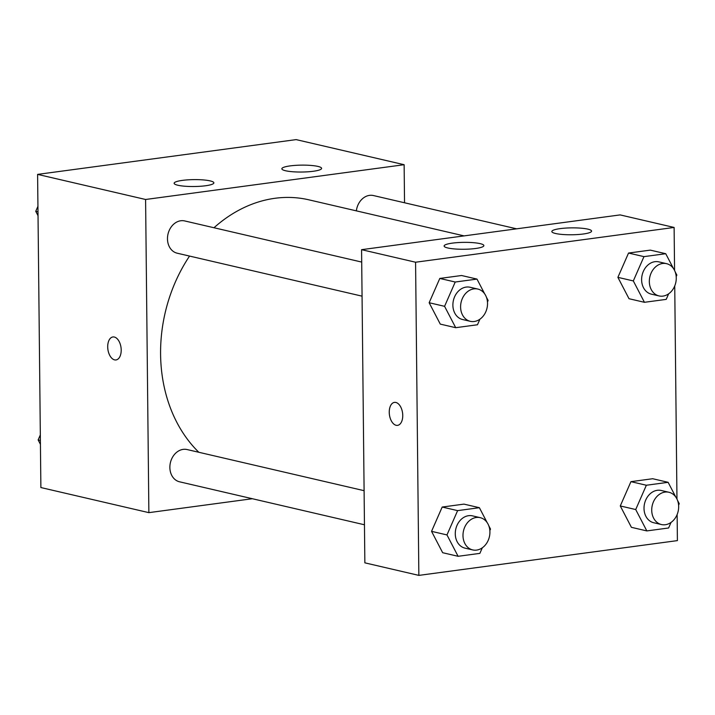 <?xml version="1.0" encoding="UTF-8"?>
<svg xmlns="http://www.w3.org/2000/svg" width="715" height="715" viewBox="0 0 715 715"><rect width="100%" height="100%" fill="white"/><g stroke="black" fill="none" stroke-linecap="round" stroke-linejoin="round"><path stroke-width="1.07" d="M252.377 498.721L148.872 512.646L40.88 487.55L37.6 174.389L296.144 139.613L404.136 164.709L404.538 202.774M112.907 336.962A11.592 6.632 -97.7 0 0 107.759 348.107A11.592 6.632 -97.7 0 0 114.579 359.868A11.592 6.632 82.3 0 1 107.751 348.107A11.592 6.632 82.3 0 1 112.907 336.962A11.592 6.632 82.3 0 1 121.023 347.562A11.592 6.632 82.3 0 1 116 359.94A11.592 6.632 82.3 0 1 114.57 359.868A11.592 6.632 -97.7 0 0 116 359.94M148.872 512.646L145.592 199.485L37.6 174.389M205.571 185.757A19.877 3.45 179.4 0 1 184.935 186.231A19.877 3.45 179.4 0 1 174.129 183.281A19.877 3.45 179.4 0 1 193.971 179.617A19.877 3.45 179.4 0 1 213.874 182.861A19.877 3.45 179.4 0 1 205.571 185.757M313.304 171.269A19.877 3.45 179.4 0 1 292.667 171.743A19.877 3.45 179.4 0 1 281.853 168.785A19.877 3.45 179.4 0 1 301.694 165.129A19.877 3.45 179.4 0 1 321.607 168.374A19.877 3.45 179.4 0 1 313.304 171.269M145.592 199.485L404.136 164.709M361.71 262.074L184.684 220.935A16.561 13.281 103.1 0 0 168.007 234.064A16.561 13.281 103.1 0 0 177.186 253.199L362.067 296.162M516.614 228.827L373.427 195.544A16.561 13.281 103.1 0 0 356.356 210.862M364.105 490.678L187.08 449.547A16.561 13.281 103.1 0 0 170.402 462.668A16.561 13.281 103.1 0 0 179.581 481.812L364.462 524.774M464.071 235.887L308.782 199.807A142.571 114.311 103.1 0 0 213.982 227.745M189.547 256.068A142.571 114.311 103.1 0 0 198.806 452.264M620.128 214.902L361.576 249.678L415.576 262.226L674.12 227.45L620.128 214.902M677.132 514.559L677.4 540.611L418.856 575.387L364.856 562.839L361.576 249.678M447.822 247.98A19.877 3.45 179.4 0 1 444.113 246.014A19.877 3.45 179.4 0 1 463.946 242.358A19.877 3.45 179.4 0 1 483.858 245.603A19.877 3.45 179.4 0 1 475.555 248.498A19.877 3.45 179.4 0 1 447.822 247.98M587.873 229.14A19.877 3.45 179.4 0 1 591.591 231.106A19.877 3.45 179.4 0 1 583.288 234.002A19.877 3.45 179.4 0 1 562.642 234.484A19.877 3.45 179.4 0 1 551.837 231.526A19.877 3.45 179.4 0 1 565.619 228.094A19.877 3.45 179.4 0 1 587.873 229.14M620.28 505.952L631.408 527.33L620.28 505.952L630.934 481.66L620.28 505.952L635.715 509.545L646.36 485.244L668.123 482.312L675.836 497.131M652.697 478.728L630.934 481.66L652.697 478.728L668.123 482.312M431.547 531.343L442.665 552.713L431.547 531.343L442.192 507.042L431.547 531.343L446.973 534.927L457.618 510.626L479.39 507.704L487.103 522.522M463.964 504.12L442.192 507.042L463.964 504.12L479.39 507.704M429.152 302.731L440.279 324.11L429.152 302.731L439.796 278.439L429.152 302.731L444.578 306.324L455.223 282.023L476.994 279.091L484.707 293.91M461.568 275.507L439.796 278.439L461.568 275.507L476.994 279.091M674.12 227.45L674.567 270.458M674.737 285.946L676.962 499.07M418.856 575.387L415.576 262.226M617.894 277.349L629.012 298.718L617.894 277.349L628.539 253.047L617.894 277.349L633.32 280.932L643.965 256.631L665.736 253.709L673.45 268.527M650.301 250.125L628.539 253.047L650.301 250.125L665.736 253.709M389.246 412.305A11.592 6.632 82.3 0 1 394.448 402.384A11.592 6.632 82.3 0 1 402.572 412.993A11.592 6.632 82.3 0 1 397.54 425.362A11.592 6.632 82.3 0 1 389.246 412.305M394.457 402.384A11.592 6.632 -97.7 0 0 389.255 412.305A11.592 6.632 -97.7 0 0 397.549 425.362M671.045 522.424L668.605 527.983L646.834 530.914L635.715 509.545M677.525 500.375L679.25 503.682L678.598 505.183M668.945 492.269L661.232 490.481A16.561 13.281 103.1 0 0 644.546 503.61A16.561 13.281 103.1 0 0 653.733 522.745L661.447 524.542A16.561 13.281 103.1 0 0 678.66 506.595A16.561 13.281 103.1 0 0 668.945 492.269A16.561 13.281 103.1 0 0 652.259 505.398A16.561 13.281 103.1 0 0 661.447 524.542M646.36 485.244L630.934 481.66M646.834 530.914L631.408 527.33M482.303 547.806L479.863 553.374L458.1 556.297L446.973 534.927M488.792 525.766L490.508 529.073L489.855 530.566M480.203 517.66L472.49 515.864A16.561 13.281 103.1 0 0 455.804 528.993A16.561 13.281 103.1 0 0 464.991 548.137L472.704 549.924A16.561 13.281 103.1 0 0 489.918 531.978A16.561 13.281 103.1 0 0 480.203 517.66A16.561 13.281 103.1 0 0 463.517 530.789A16.561 13.281 103.1 0 0 472.704 549.924M457.618 510.626L442.192 507.042M458.1 556.297L442.665 552.713M668.65 293.811L666.21 299.379L644.438 302.302L633.32 280.932M675.13 271.772L676.855 275.078L676.202 276.571M666.55 263.665L658.837 261.869A16.561 13.281 103.1 0 0 642.15 274.998A16.561 13.281 103.1 0 0 651.338 294.142L659.051 295.93A16.561 13.281 103.1 0 0 676.265 277.983A16.561 13.281 103.1 0 0 666.55 263.665A16.561 13.281 103.1 0 0 649.864 276.794A16.561 13.281 103.1 0 0 659.051 295.93M643.965 256.631L628.539 253.047M644.438 302.302L629.012 298.718M479.908 319.203L477.468 324.762L455.705 327.693L444.578 306.324M486.397 297.154L488.113 300.461L487.46 301.962M477.808 289.048L470.095 287.26A16.561 13.281 103.1 0 0 453.417 300.389A16.561 13.281 103.1 0 0 462.596 319.525L470.309 321.321A16.561 13.281 103.1 0 0 487.532 303.375A16.561 13.281 103.1 0 0 477.808 289.048A16.561 13.281 103.1 0 0 461.13 302.177A16.561 13.281 103.1 0 0 470.309 321.321M455.223 282.023L439.796 278.439M455.705 327.693L440.279 324.11M40.424 444.31L38.145 439.922L40.326 434.935M40.389 440.449L38.145 439.922M38.029 215.698L35.75 211.318L37.931 206.331M37.993 211.837L35.75 211.318"/></g></svg>
